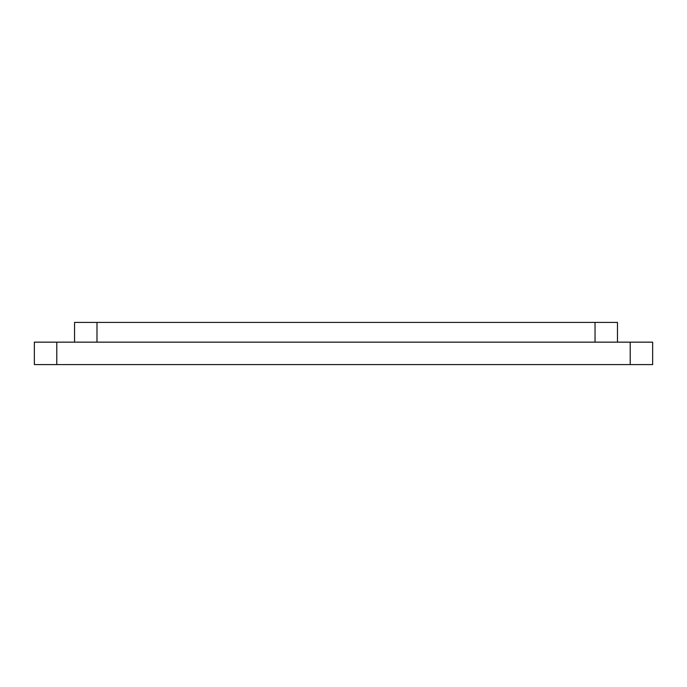 <?xml version="1.0" encoding="UTF-8"?>
<svg xmlns="http://www.w3.org/2000/svg" width="687" height="687" viewBox="0 0 687 687"><rect width="100%" height="100%" fill="white"/><g stroke="black" fill="none" stroke-linecap="round" stroke-linejoin="round"><path stroke-width="1.03" d="M34.35 342.152L652.65 342.152L630.219 342.152L630.219 364.591L56.781 364.591L56.781 342.152L630.219 342.152L630.219 364.591L652.65 364.591L652.65 342.152L652.65 364.591L56.781 364.591L56.781 342.152L34.35 342.152L34.35 364.591L56.781 364.591L34.35 364.591L34.35 342.152M74.557 322.409L74.557 342.152L74.557 322.409L595.036 322.409L595.036 342.152L595.036 322.409L617.476 322.409L74.557 322.409M96.987 342.152L96.987 322.409L96.987 342.152M617.476 342.152L617.476 322.409L617.476 342.152"/></g></svg>
